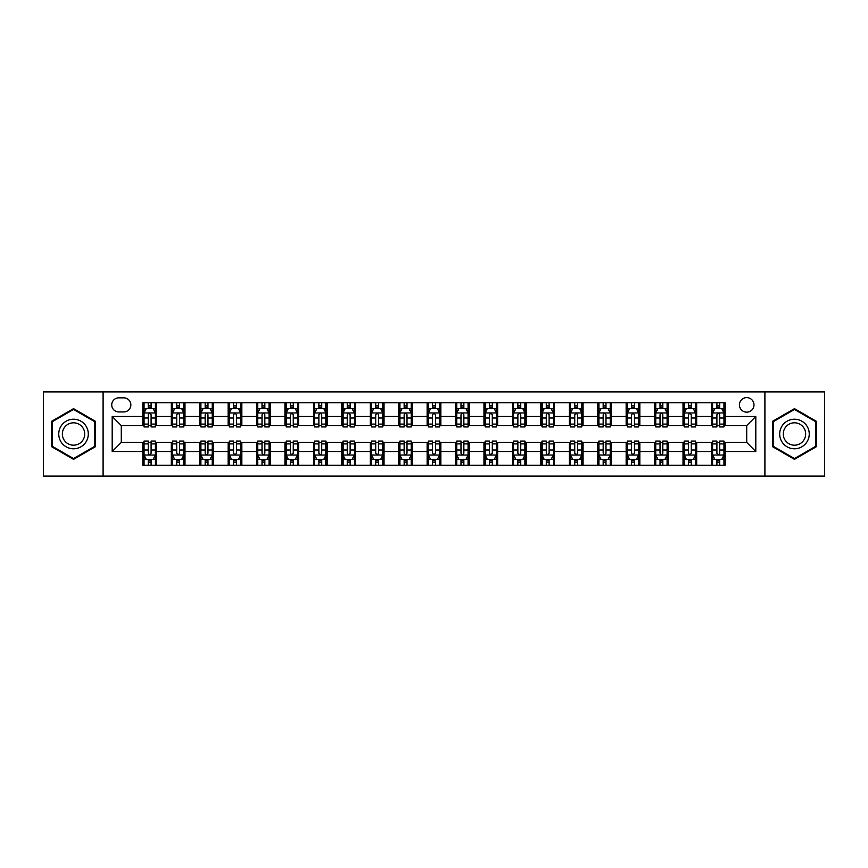 <?xml version="1.0" encoding="UTF-8"?>
<svg xmlns="http://www.w3.org/2000/svg" width="868" height="868" viewBox="0 0 868 868"><rect width="100%" height="100%" fill="white"/><g stroke="black" fill="none" stroke-linecap="round" stroke-linejoin="round"><path stroke-width="1.3" d="M746.708 397.609A7.28 7.28 0 0 0 739.428 404.889A7.28 7.28 0 0 0 746.708 412.17A7.28 7.28 0 0 0 753.988 404.889A7.28 7.28 0 0 0 746.708 397.609M764.903 476.076L824.6 476.076L824.6 391.924L764.903 391.924L764.903 476.076L103.097 476.076L103.097 391.924L43.4 391.924L43.4 476.076L103.097 476.076M118.786 411.942L123.798 411.942A7.053 7.053 0 0 0 130.84 404.889A7.053 7.053 0 0 0 123.798 397.837L118.786 397.837A7.053 7.053 0 0 0 111.744 404.889A7.053 7.053 0 0 0 118.786 411.942M764.903 391.924L103.097 391.924M142.894 451.512L112.2 451.512L112.2 416.488L142.894 416.488L142.894 425.58L121.292 425.58L121.292 442.42L142.894 442.42L142.894 465.27L725.105 465.27L725.105 442.42L746.708 442.42L746.708 425.58L725.105 425.58L725.105 416.488L755.8 416.488L755.8 451.512L725.105 451.512M725.105 416.488L725.105 402.73L142.894 402.73L142.894 416.488M711.456 402.73L711.456 425.58L712.595 425.58M716.914 425.58L719.648 425.58M723.966 425.58L725.105 425.58M711.456 425.58L695.539 425.58M683.029 402.73L683.029 425.58L684.168 425.58M688.487 425.58L691.221 425.58M683.029 425.58L667.112 425.58M654.602 402.73L654.602 425.58L655.741 425.58M660.06 425.58L662.783 425.58M654.602 425.58L638.685 425.58M626.175 402.73L626.175 425.58L627.314 425.58M631.633 425.58L634.356 425.58M626.175 425.58L610.258 425.58M597.748 402.73L597.748 425.58L598.887 425.58M603.206 425.58L605.929 425.58M597.748 425.58L581.82 425.58M569.321 402.73L569.321 425.58L570.45 425.58M574.779 425.58L577.502 425.58M569.321 425.58L553.393 425.58M540.894 402.73L540.894 425.58L542.023 425.58M546.352 425.58L549.075 425.58M540.894 425.58L524.966 425.58M512.456 402.73L512.456 425.58L513.596 425.58M517.914 425.58L520.648 425.58M512.456 425.58L496.539 425.58M484.029 402.73L484.029 425.58L485.169 425.58M489.487 425.58L492.221 425.58M484.029 425.58L468.112 425.58M455.602 402.73L455.602 425.58L456.742 425.58M461.06 425.58L463.794 425.58M455.602 425.58L439.685 425.58M427.175 402.73L427.175 425.58L428.315 425.58M432.633 425.58L435.367 425.58M427.175 425.58L411.258 425.58M398.748 402.73L398.748 425.58L399.888 425.58M404.206 425.58L406.94 425.58M398.748 425.58L382.831 425.58M370.321 402.73L370.321 425.58L371.461 425.58M375.779 425.58L378.513 425.58M370.321 425.58L354.404 425.58M341.894 402.73L341.894 425.58L343.034 425.58M347.352 425.58L350.086 425.58M341.894 425.58L325.977 425.58M313.467 402.73L313.467 425.58L314.607 425.58M318.925 425.58L321.648 425.58M313.467 425.58L297.55 425.58M285.04 402.73L285.04 425.58L286.18 425.58M290.498 425.58L293.221 425.58M285.04 425.58L269.113 425.58M256.613 402.73L256.613 425.58L257.742 425.58M262.071 425.58L264.794 425.58M256.613 425.58L240.686 425.58M228.186 402.73L228.186 425.58L229.315 425.58M233.644 425.58L236.367 425.58M228.186 425.58L212.259 425.58M199.748 402.73L199.748 425.58L200.888 425.58M205.217 425.58L207.94 425.58M199.748 425.58L183.832 425.58M171.322 402.73L171.322 425.58L172.461 425.58M176.779 425.58L179.513 425.58M171.322 425.58L155.405 425.58M142.894 425.58L144.034 425.58M148.352 425.58L151.086 425.58M142.894 442.42L144.034 442.42M148.352 442.42L151.086 442.42M155.405 442.42L156.544 442.42L156.544 465.27M172.461 442.42L156.544 442.42M176.779 442.42L179.513 442.42M183.832 442.42L184.971 442.42L184.971 465.27M200.888 442.42L184.971 442.42M205.217 442.42L207.94 442.42M212.259 442.42L213.398 442.42L213.398 465.27M229.315 442.42L213.398 442.42M233.644 442.42L236.367 442.42M240.686 442.42L241.825 442.42L241.825 465.27M257.742 442.42L241.825 442.42M262.071 442.42L264.794 442.42M269.113 442.42L270.252 442.42L270.252 465.27M286.18 442.42L270.252 442.42M290.498 442.42L293.221 442.42M297.55 442.42L298.679 442.42L298.679 465.27M314.607 442.42L298.679 442.42M318.925 442.42L321.648 442.42M325.977 442.42L327.106 442.42L327.106 465.27M343.034 442.42L327.106 442.42M347.352 442.42L350.086 442.42M354.404 442.42L355.544 442.42L355.544 465.27M371.461 442.42L355.544 442.42M375.779 442.42L378.513 442.42M382.831 442.42L383.971 442.42L383.971 465.27M399.888 442.42L383.971 442.42M404.206 442.42L406.94 442.42M411.258 442.42L412.398 442.42L412.398 465.27M428.315 442.42L412.398 442.42M432.633 442.42L435.367 442.42M439.685 442.42L440.825 442.42L440.825 465.27M456.742 442.42L440.825 442.42M461.06 442.42L463.794 442.42M468.112 442.42L469.252 442.42L469.252 465.27M485.169 442.42L469.252 442.42M489.487 442.42L492.221 442.42M496.539 442.42L497.679 442.42L497.679 465.27M513.596 442.42L497.679 442.42M517.914 442.42L520.648 442.42M524.966 442.42L526.106 442.42L526.106 465.27M542.023 442.42L526.106 442.42M546.352 442.42L549.075 442.42M553.393 442.42L554.533 442.42L554.533 465.27M570.45 442.42L554.533 442.42M574.779 442.42L577.502 442.42M581.82 442.42L582.96 442.42L582.96 465.27M598.887 442.42L582.96 442.42M603.206 442.42L605.929 442.42M610.258 442.42L611.387 442.42L611.387 465.27M627.314 442.42L611.387 442.42M631.633 442.42L634.356 442.42M638.685 442.42L639.814 442.42L639.814 465.27M655.741 442.42L639.814 442.42M660.06 442.42L662.783 442.42M667.112 442.42L668.251 442.42L668.251 465.27M684.168 442.42L668.251 442.42M688.487 442.42L691.221 442.42M695.539 442.42L696.678 442.42L696.678 465.27M712.595 442.42L696.678 442.42M716.914 442.42L719.648 442.42M723.966 442.42L725.105 442.42M156.544 402.73L156.544 425.58M142.894 408.416L144.034 408.416M148.352 408.416L151.086 408.416M155.405 408.416L156.544 408.416M142.894 459.584L144.034 459.584M148.352 459.584L151.086 459.584M155.405 459.584L156.544 459.584M171.322 442.42L171.322 465.27M184.971 402.73L184.971 425.58M171.322 408.416L172.461 408.416M176.779 408.416L179.513 408.416M183.832 408.416L184.971 408.416M171.322 459.584L172.461 459.584M176.779 459.584L179.513 459.584M183.832 459.584L184.971 459.584M199.748 442.42L199.748 465.27M199.748 459.584L200.888 459.584M205.217 459.584L207.94 459.584M212.259 459.584L213.398 459.584M213.398 402.73L213.398 425.58M199.748 408.416L200.888 408.416M205.217 408.416L207.94 408.416M212.259 408.416L213.398 408.416M228.186 442.42L228.186 465.27M228.186 459.584L229.315 459.584M233.644 459.584L236.367 459.584M240.686 459.584L241.825 459.584M241.825 402.73L241.825 425.58M228.186 408.416L229.315 408.416M233.644 408.416L236.367 408.416M240.686 408.416L241.825 408.416M256.613 442.42L256.613 465.27M256.613 459.584L257.742 459.584M262.071 459.584L264.794 459.584M269.113 459.584L270.252 459.584M270.252 402.73L270.252 425.58M256.613 408.416L257.742 408.416M262.071 408.416L264.794 408.416M269.113 408.416L270.252 408.416M285.04 442.42L285.04 465.27M285.04 459.584L286.18 459.584M290.498 459.584L293.221 459.584M297.55 459.584L298.679 459.584M298.679 402.73L298.679 425.58M285.04 408.416L286.18 408.416M290.498 408.416L293.221 408.416M297.55 408.416L298.679 408.416M313.467 442.42L313.467 465.27M313.467 459.584L314.607 459.584M318.925 459.584L321.648 459.584M325.977 459.584L327.106 459.584M327.106 402.73L327.106 425.58M313.467 408.416L314.607 408.416M318.925 408.416L321.648 408.416M325.977 408.416L327.106 408.416M341.894 442.42L341.894 465.27M341.894 459.584L343.034 459.584M347.352 459.584L350.086 459.584M354.404 459.584L355.544 459.584M355.544 402.73L355.544 425.58M341.894 408.416L343.034 408.416M347.352 408.416L350.086 408.416M354.404 408.416L355.544 408.416M370.321 442.42L370.321 465.27M370.321 459.584L371.461 459.584M375.779 459.584L378.513 459.584M382.831 459.584L383.971 459.584M383.971 402.73L383.971 425.58M370.321 408.416L371.461 408.416M375.779 408.416L378.513 408.416M382.831 408.416L383.971 408.416M398.748 442.42L398.748 465.27M398.748 459.584L399.888 459.584M404.206 459.584L406.94 459.584M411.258 459.584L412.398 459.584M412.398 402.73L412.398 425.58M398.748 408.416L399.888 408.416M404.206 408.416L406.94 408.416M411.258 408.416L412.398 408.416M427.175 442.42L427.175 465.27M427.175 459.584L428.315 459.584M432.633 459.584L435.367 459.584M439.685 459.584L440.825 459.584M440.825 402.73L440.825 425.58M427.175 408.416L428.315 408.416M432.633 408.416L435.367 408.416M439.685 408.416L440.825 408.416M455.602 442.42L455.602 465.27M455.602 459.584L456.742 459.584M461.06 459.584L463.794 459.584M468.112 459.584L469.252 459.584M469.252 402.73L469.252 425.58M455.602 408.416L456.742 408.416M461.06 408.416L463.794 408.416M468.112 408.416L469.252 408.416M484.029 442.42L484.029 465.27M484.029 459.584L485.169 459.584M489.487 459.584L492.221 459.584M496.539 459.584L497.679 459.584M497.679 402.73L497.679 425.58M484.029 408.416L485.169 408.416M489.487 408.416L492.221 408.416M496.539 408.416L497.679 408.416M512.456 442.42L512.456 465.27M512.456 459.584L513.596 459.584M517.914 459.584L520.648 459.584M524.966 459.584L526.106 459.584M526.106 402.73L526.106 425.58M512.456 408.416L513.596 408.416M517.914 408.416L520.648 408.416M524.966 408.416L526.106 408.416M540.894 442.42L540.894 465.27M540.894 459.584L542.023 459.584M546.352 459.584L549.075 459.584M553.393 459.584L554.533 459.584M554.533 402.73L554.533 425.58M540.894 408.416L542.023 408.416M546.352 408.416L549.075 408.416M553.393 408.416L554.533 408.416M569.321 442.42L569.321 465.27M569.321 459.584L570.45 459.584M574.779 459.584L577.502 459.584M581.82 459.584L582.96 459.584M582.96 402.73L582.96 425.58M569.321 408.416L570.45 408.416M574.779 408.416L577.502 408.416M581.82 408.416L582.96 408.416M597.748 442.42L597.748 465.27M597.748 459.584L598.887 459.584M603.206 459.584L605.929 459.584M610.258 459.584L611.387 459.584M611.387 402.73L611.387 425.58M597.748 408.416L598.887 408.416M603.206 408.416L605.929 408.416M610.258 408.416L611.387 408.416M626.175 442.42L626.175 465.27M626.175 459.584L627.314 459.584M631.633 459.584L634.356 459.584M638.685 459.584L639.814 459.584M639.814 402.73L639.814 425.58M626.175 408.416L627.314 408.416M631.633 408.416L634.356 408.416M638.685 408.416L639.814 408.416M654.602 442.42L654.602 465.27M654.602 459.584L655.741 459.584M660.06 459.584L662.783 459.584M667.112 459.584L668.251 459.584M668.251 402.73L668.251 425.58M654.602 408.416L655.741 408.416M660.06 408.416L662.783 408.416M667.112 408.416L668.251 408.416M683.029 442.42L683.029 465.27M683.029 459.584L684.168 459.584M688.487 459.584L691.221 459.584M695.539 459.584L696.678 459.584M696.678 402.73L696.678 425.58M683.029 408.416L684.168 408.416M688.487 408.416L691.221 408.416M695.539 408.416L696.678 408.416M711.456 442.42L711.456 465.27M711.456 459.584L712.595 459.584M716.914 459.584L719.648 459.584M723.966 459.584L725.105 459.584M711.456 408.416L712.595 408.416M716.914 408.416L719.648 408.416M723.966 408.416L725.105 408.416M121.292 425.58L112.2 416.488M121.292 442.42L112.2 451.512M755.8 416.488L746.708 425.58M755.8 451.512L746.708 442.42M73.53 459.346L95.48 446.673L95.48 421.327L73.53 408.654L51.592 421.327L51.592 446.673L73.53 459.346M816.408 421.327L794.47 408.654L772.52 421.327L772.52 446.673L794.47 459.346L816.408 446.673L816.408 421.327M151.086 405.681L148.352 405.681M155.405 424.094L151.086 424.094L151.086 426.947L155.405 426.947L155.405 413.081L153.137 408.524L146.312 408.524L144.034 413.081L144.034 426.947L148.352 426.947L148.352 424.094L144.034 424.094M144.034 413.081L144.034 402.73M155.405 413.081L155.405 402.73M148.352 408.524L148.352 402.73M151.086 402.73L151.086 408.524M151.086 424.094L151.086 414.785C150.175 413.027 149.263 413.027 148.352 414.785L148.352 424.094M148.352 462.319L151.086 462.319M144.034 443.906L148.352 443.906L148.352 441.053L144.034 441.053L144.034 454.919L146.312 459.476L153.137 459.476L155.405 454.919L155.405 441.053L151.086 441.053L151.086 443.906L155.405 443.906M155.405 454.919L155.405 465.27M144.034 454.919L144.034 465.27M151.086 459.476L151.086 465.27M148.352 465.27L148.352 459.476M148.352 443.906L148.352 453.215C149.263 454.973 150.175 454.973 151.086 453.215L151.086 443.906M179.513 405.681L176.779 405.681M183.832 424.094L179.513 424.094L179.513 426.947L183.832 426.947L183.832 413.081L181.564 408.524L174.739 408.524L172.461 413.081L172.461 426.947L176.779 426.947L176.779 424.094L172.461 424.094M172.461 413.081L172.461 402.73M183.832 413.081L183.832 402.73M176.779 408.524L176.779 402.73M179.513 402.73L179.513 408.524M179.513 424.094L179.513 414.785C178.602 413.027 177.69 413.027 176.779 414.785L176.779 424.094M207.94 405.681L205.217 405.681M212.259 424.094L207.94 424.094L207.94 426.947L212.259 426.947L212.259 413.081L209.991 408.524L203.166 408.524L200.888 413.081L200.888 426.947L205.217 426.947L205.217 424.094L200.888 424.094M200.888 413.081L200.888 402.73M212.259 413.081L212.259 402.73M205.217 408.524L205.217 402.73M207.94 402.73L207.94 408.524M207.94 424.094L207.94 414.785C207.029 413.027 206.117 413.027 205.217 414.785L205.217 424.094M236.367 405.681L233.644 405.681M240.686 424.094L236.367 424.094L236.367 426.947L240.686 426.947L240.686 413.081L238.418 408.524L231.593 408.524L229.315 413.081L229.315 426.947L233.644 426.947L233.644 424.094L229.315 424.094M229.315 413.081L229.315 402.73M240.686 413.081L240.686 402.73M233.644 408.524L233.644 402.73M236.367 402.73L236.367 408.524M236.367 424.094L236.367 414.785C235.456 413.027 234.555 413.027 233.644 414.785L233.644 424.094M176.779 462.319L179.513 462.319M172.461 443.906L176.779 443.906L176.779 441.053L172.461 441.053L172.461 454.919L174.739 459.476L181.564 459.476L183.832 454.919L183.832 441.053L179.513 441.053L179.513 443.906L183.832 443.906M183.832 454.919L183.832 465.27M172.461 454.919L172.461 465.27M179.513 459.476L179.513 465.27M176.779 465.27L176.779 459.476M176.779 443.906L176.779 453.215C177.69 454.973 178.602 454.973 179.513 453.215L179.513 443.906M205.217 462.319L207.94 462.319M200.888 443.906L205.217 443.906L205.217 441.053L200.888 441.053L200.888 454.919L203.166 459.476L209.991 459.476L212.259 454.919L212.259 441.053L207.94 441.053L207.94 443.906L212.259 443.906M212.259 454.919L212.259 465.27M200.888 454.919L200.888 465.27M207.94 459.476L207.94 465.27M205.217 465.27L205.217 459.476M205.217 443.906L205.217 453.215C206.117 454.973 207.029 454.973 207.94 453.215L207.94 443.906M233.644 462.319L236.367 462.319M229.315 443.906L233.644 443.906L233.644 441.053L229.315 441.053L229.315 454.919L231.593 459.476L238.418 459.476L240.686 454.919L240.686 441.053L236.367 441.053L236.367 443.906L240.686 443.906M240.686 454.919L240.686 465.27M229.315 454.919L229.315 465.27M236.367 459.476L236.367 465.27M233.644 465.27L233.644 459.476M233.644 443.906L233.644 453.215C234.544 454.973 235.456 454.973 236.367 453.215L236.367 443.906M264.794 405.681L262.071 405.681M269.113 424.094L264.794 424.094L264.794 426.947L269.113 426.947L269.113 413.081L266.845 408.524L260.02 408.524L257.742 413.081L257.742 426.947L262.071 426.947L262.071 424.094L257.742 424.094M257.742 413.081L257.742 402.73M269.113 413.081L269.113 402.73M262.071 408.524L262.071 402.73M264.794 402.73L264.794 408.524M264.794 424.094L264.794 414.785C263.894 413.027 262.982 413.027 262.071 414.785L262.071 424.094M262.071 462.319L264.794 462.319M257.742 443.906L262.071 443.906L262.071 441.053L257.742 441.053L257.742 454.919L260.02 459.476L266.845 459.476L269.113 454.919L269.113 441.053L264.794 441.053L264.794 443.906L269.113 443.906M269.113 454.919L269.113 465.27M257.742 454.919L257.742 465.27M264.794 459.476L264.794 465.27M262.071 465.27L262.071 459.476M262.071 443.906L262.071 453.215C262.971 454.973 263.883 454.973 264.794 453.215L264.794 443.906M86.333 426.611A14.778 14.778 0 0 0 66.142 421.197A14.778 14.778 0 0 0 60.727 441.389A14.778 14.778 0 0 0 80.93 446.803A14.778 14.778 0 0 0 86.333 426.611M83.23 428.401A11.197 11.197 0 0 0 67.943 424.311A11.197 11.197 0 0 0 63.841 439.599A11.197 11.197 0 0 0 79.129 443.689A11.197 11.197 0 0 0 83.23 428.401M73.53 458.554L52.264 446.282L52.264 421.718L73.53 409.446L94.796 421.718L94.796 446.282L73.53 458.554M794.47 448.778A14.778 14.778 0 0 0 809.247 434A14.778 14.778 0 0 0 794.47 419.222A14.778 14.778 0 0 0 779.681 434A14.778 14.778 0 0 0 794.47 448.778M794.47 445.197A11.197 11.197 0 0 0 805.656 434A11.197 11.197 0 0 0 794.47 422.803A11.197 11.197 0 0 0 783.272 434A11.197 11.197 0 0 0 794.47 445.197M773.204 421.718L794.47 409.446L815.736 421.718L815.736 446.282L794.47 458.554L773.204 446.282L773.204 421.718M293.221 405.681L290.498 405.681M297.55 424.094L293.221 424.094L293.221 426.947L297.55 426.947L297.55 413.081L295.272 408.524L288.447 408.524L286.18 413.081L286.18 426.947L290.498 426.947L290.498 424.094L286.18 424.094M286.18 413.081L286.18 402.73M297.55 413.081L297.55 402.73M290.498 408.524L290.498 402.73M293.221 402.73L293.221 408.524M293.221 424.094L293.221 414.785C292.321 413.027 291.409 413.027 290.498 414.785L290.498 424.094M290.498 462.319L293.221 462.319M286.18 443.906L290.498 443.906L290.498 441.053L286.18 441.053L286.18 454.919L288.447 459.476L295.272 459.476L297.55 454.919L297.55 441.053L293.221 441.053L293.221 443.906L297.55 443.906M297.55 454.919L297.55 465.27M286.18 454.919L286.18 465.27M293.221 459.476L293.221 465.27M290.498 465.27L290.498 459.476M290.498 443.906L290.498 453.215C291.409 454.973 292.31 454.973 293.221 453.215L293.221 443.906M321.648 405.681L318.925 405.681M325.977 424.094L321.648 424.094L321.648 426.947L325.977 426.947L325.977 413.081L323.699 408.524L316.874 408.524L314.607 413.081L314.607 426.947L318.925 426.947L318.925 424.094L314.607 424.094M314.607 413.081L314.607 402.73M325.977 413.081L325.977 402.73M318.925 408.524L318.925 402.73M321.648 402.73L321.648 408.524M321.648 424.094L321.648 414.785C320.748 413.027 319.836 413.027 318.925 414.785L318.925 424.094M318.925 462.319L321.648 462.319M314.607 443.906L318.925 443.906L318.925 441.053L314.607 441.053L314.607 454.919L316.874 459.476L323.699 459.476L325.977 454.919L325.977 441.053L321.648 441.053L321.648 443.906L325.977 443.906M325.977 454.919L325.977 465.27M314.607 454.919L314.607 465.27M321.648 459.476L321.648 465.27M318.925 465.27L318.925 459.476M318.925 443.906L318.925 453.215C319.836 454.973 320.737 454.973 321.648 453.215L321.648 443.906M350.086 405.681L347.352 405.681M354.404 424.094L350.086 424.094L350.086 426.947L354.404 426.947L354.404 413.081L352.126 408.524L345.301 408.524L343.034 413.081L343.034 426.947L347.352 426.947L347.352 424.094L343.034 424.094M343.034 413.081L343.034 402.73M354.404 413.081L354.404 402.73M347.352 408.524L347.352 402.73M350.086 402.73L350.086 408.524M350.086 424.094L350.086 414.785C349.175 413.027 348.263 413.027 347.352 414.785L347.352 424.094M347.352 462.319L350.086 462.319M343.034 443.906L347.352 443.906L347.352 441.053L343.034 441.053L343.034 454.919L345.301 459.476L352.126 459.476L354.404 454.919L354.404 441.053L350.086 441.053L350.086 443.906L354.404 443.906M354.404 454.919L354.404 465.27M343.034 454.919L343.034 465.27M350.086 459.476L350.086 465.27M347.352 465.27L347.352 459.476M347.352 443.906L347.352 453.215C348.263 454.973 349.175 454.973 350.086 453.215L350.086 443.906M378.513 405.681L375.779 405.681M382.831 424.094L378.513 424.094L378.513 426.947L382.831 426.947L382.831 413.081L380.553 408.524L373.728 408.524L371.461 413.081L371.461 426.947L375.779 426.947L375.779 424.094L371.461 424.094M371.461 413.081L371.461 402.73M382.831 413.081L382.831 402.73M375.779 408.524L375.779 402.73M378.513 402.73L378.513 408.524M378.513 424.094L378.513 414.785C377.602 413.027 376.69 413.027 375.779 414.785L375.779 424.094M375.779 462.319L378.513 462.319M371.461 443.906L375.779 443.906L375.779 441.053L371.461 441.053L371.461 454.919L373.728 459.476L380.553 459.476L382.831 454.919L382.831 441.053L378.513 441.053L378.513 443.906L382.831 443.906M382.831 454.919L382.831 465.27M371.461 454.919L371.461 465.27M378.513 459.476L378.513 465.27M375.779 465.27L375.779 459.476M375.779 443.906L375.779 453.215C376.69 454.973 377.602 454.973 378.513 453.215L378.513 443.906M406.94 405.681L404.206 405.681M411.258 424.094L406.94 424.094L406.94 426.947L411.258 426.947L411.258 413.081L408.98 408.524L402.166 408.524L399.888 413.081L399.888 426.947L404.206 426.947L404.206 424.094L399.888 424.094M399.888 413.081L399.888 402.73M411.258 413.081L411.258 402.73M404.206 408.524L404.206 402.73M406.94 402.73L406.94 408.524M406.94 424.094L406.94 414.785C406.029 413.027 405.117 413.027 404.206 414.785L404.206 424.094M404.206 462.319L406.94 462.319M399.888 443.906L404.206 443.906L404.206 441.053L399.888 441.053L399.888 454.919L402.166 459.476L408.98 459.476L411.258 454.919L411.258 441.053L406.94 441.053L406.94 443.906L411.258 443.906M411.258 454.919L411.258 465.27M399.888 454.919L399.888 465.27M406.94 459.476L406.94 465.27M404.206 465.27L404.206 459.476M404.206 443.906L404.206 453.215C405.117 454.973 406.029 454.973 406.94 453.215L406.94 443.906M435.367 405.681L432.633 405.681M439.685 424.094L435.367 424.094L435.367 426.947L439.685 426.947L439.685 413.081L437.407 408.524L430.593 408.524L428.315 413.081L428.315 426.947L432.633 426.947L432.633 424.094L428.315 424.094M428.315 413.081L428.315 402.73M439.685 413.081L439.685 402.73M432.633 408.524L432.633 402.73M435.367 402.73L435.367 408.524M435.367 424.094L435.367 414.785C434.456 413.027 433.544 413.027 432.633 414.785L432.633 424.094M432.633 462.319L435.367 462.319M428.315 443.906L432.633 443.906L432.633 441.053L428.315 441.053L428.315 454.919L430.593 459.476L437.407 459.476L439.685 454.919L439.685 441.053L435.367 441.053L435.367 443.906L439.685 443.906M439.685 454.919L439.685 465.27M428.315 454.919L428.315 465.27M435.367 459.476L435.367 465.27M432.633 465.27L432.633 459.476M432.633 443.906L432.633 453.215C433.544 454.973 434.456 454.973 435.367 453.215L435.367 443.906M463.794 405.681L461.06 405.681M468.112 424.094L463.794 424.094L463.794 426.947L468.112 426.947L468.112 413.081L465.834 408.524L459.02 408.524L456.742 413.081L456.742 426.947L461.06 426.947L461.06 424.094L456.742 424.094M456.742 413.081L456.742 402.73M468.112 413.081L468.112 402.73M461.06 408.524L461.06 402.73M463.794 402.73L463.794 408.524M463.794 424.094L463.794 414.785C462.883 413.027 461.971 413.027 461.06 414.785L461.06 424.094M461.06 462.319L463.794 462.319M456.742 443.906L461.06 443.906L461.06 441.053L456.742 441.053L456.742 454.919L459.02 459.476L465.834 459.476L468.112 454.919L468.112 441.053L463.794 441.053L463.794 443.906L468.112 443.906M468.112 454.919L468.112 465.27M456.742 454.919L456.742 465.27M463.794 459.476L463.794 465.27M461.06 465.27L461.06 459.476M461.06 443.906L461.06 453.215C461.971 454.973 462.883 454.973 463.794 453.215L463.794 443.906M492.221 405.681L489.487 405.681M496.539 424.094L492.221 424.094L492.221 426.947L496.539 426.947L496.539 413.081L494.272 408.524L487.447 408.524L485.169 413.081L485.169 426.947L489.487 426.947L489.487 424.094L485.169 424.094M485.169 413.081L485.169 402.73M496.539 413.081L496.539 402.73M489.487 408.524L489.487 402.73M492.221 402.73L492.221 408.524M492.221 424.094L492.221 414.785C491.31 413.027 490.398 413.027 489.487 414.785L489.487 424.094M489.487 462.319L492.221 462.319M485.169 443.906L489.487 443.906L489.487 441.053L485.169 441.053L485.169 454.919L487.447 459.476L494.272 459.476L496.539 454.919L496.539 441.053L492.221 441.053L492.221 443.906L496.539 443.906M496.539 454.919L496.539 465.27M485.169 454.919L485.169 465.27M492.221 459.476L492.221 465.27M489.487 465.27L489.487 459.476M489.487 443.906L489.487 453.215C490.398 454.973 491.31 454.973 492.221 453.215L492.221 443.906M520.648 405.681L517.914 405.681M524.966 424.094L520.648 424.094L520.648 426.947L524.966 426.947L524.966 413.081L522.699 408.524L515.874 408.524L513.596 413.081L513.596 426.947L517.914 426.947L517.914 424.094L513.596 424.094M513.596 413.081L513.596 402.73M524.966 413.081L524.966 402.73M517.914 408.524L517.914 402.73M520.648 402.73L520.648 408.524M520.648 424.094L520.648 414.785C519.737 413.027 518.825 413.027 517.914 414.785L517.914 424.094M517.914 462.319L520.648 462.319M513.596 443.906L517.914 443.906L517.914 441.053L513.596 441.053L513.596 454.919L515.874 459.476L522.699 459.476L524.966 454.919L524.966 441.053L520.648 441.053L520.648 443.906L524.966 443.906M524.966 454.919L524.966 465.27M513.596 454.919L513.596 465.27M520.648 459.476L520.648 465.27M517.914 465.27L517.914 459.476M517.914 443.906L517.914 453.215C518.825 454.973 519.737 454.973 520.648 453.215L520.648 443.906M549.075 405.681L546.352 405.681M553.393 424.094L549.075 424.094L549.075 426.947L553.393 426.947L553.393 413.081L551.126 408.524L544.301 408.524L542.023 413.081L542.023 426.947L546.352 426.947L546.352 424.094L542.023 424.094M542.023 413.081L542.023 402.73M553.393 413.081L553.393 402.73M546.352 408.524L546.352 402.73M549.075 402.73L549.075 408.524M549.075 424.094L549.075 414.785C548.164 413.027 547.263 413.027 546.352 414.785L546.352 424.094M546.352 462.319L549.075 462.319M542.023 443.906L546.352 443.906L546.352 441.053L542.023 441.053L542.023 454.919L544.301 459.476L551.126 459.476L553.393 454.919L553.393 441.053L549.075 441.053L549.075 443.906L553.393 443.906M553.393 454.919L553.393 465.27M542.023 454.919L542.023 465.27M549.075 459.476L549.075 465.27M546.352 465.27L546.352 459.476M546.352 443.906L546.352 453.215C547.252 454.973 548.164 454.973 549.075 453.215L549.075 443.906M577.502 405.681L574.779 405.681M581.82 424.094L577.502 424.094L577.502 426.947L581.82 426.947L581.82 413.081L579.553 408.524L572.728 408.524L570.45 413.081L570.45 426.947L574.779 426.947L574.779 424.094L570.45 424.094M570.45 413.081L570.45 402.73M581.82 413.081L581.82 402.73M574.779 408.524L574.779 402.73M577.502 402.73L577.502 408.524M577.502 424.094L577.502 414.785C576.591 413.027 575.69 413.027 574.779 414.785L574.779 424.094M574.779 462.319L577.502 462.319M570.45 443.906L574.779 443.906L574.779 441.053L570.45 441.053L570.45 454.919L572.728 459.476L579.553 459.476L581.82 454.919L581.82 441.053L577.502 441.053L577.502 443.906L581.82 443.906M581.82 454.919L581.82 465.27M570.45 454.919L570.45 465.27M577.502 459.476L577.502 465.27M574.779 465.27L574.779 459.476M574.779 443.906L574.779 453.215C575.679 454.973 576.591 454.973 577.502 453.215L577.502 443.906M605.929 405.681L603.206 405.681M610.258 424.094L605.929 424.094L605.929 426.947L610.258 426.947L610.258 413.081L607.98 408.524L601.155 408.524L598.887 413.081L598.887 426.947L603.206 426.947L603.206 424.094L598.887 424.094M598.887 413.081L598.887 402.73M610.258 413.081L610.258 402.73M603.206 408.524L603.206 402.73M605.929 402.73L605.929 408.524M605.929 424.094L605.929 414.785C605.029 413.027 604.117 413.027 603.206 414.785L603.206 424.094M603.206 462.319L605.929 462.319M598.887 443.906L603.206 443.906L603.206 441.053L598.887 441.053L598.887 454.919L601.155 459.476L607.98 459.476L610.258 454.919L610.258 441.053L605.929 441.053L605.929 443.906L610.258 443.906M610.258 454.919L610.258 465.27M598.887 454.919L598.887 465.27M605.929 459.476L605.929 465.27M603.206 465.27L603.206 459.476M603.206 443.906L603.206 453.215C604.106 454.973 605.018 454.973 605.929 453.215L605.929 443.906M634.356 405.681L631.633 405.681M638.685 424.094L634.356 424.094L634.356 426.947L638.685 426.947L638.685 413.081L636.407 408.524L629.582 408.524L627.314 413.081L627.314 426.947L631.633 426.947L631.633 424.094L627.314 424.094M627.314 413.081L627.314 402.73M638.685 413.081L638.685 402.73M631.633 408.524L631.633 402.73M634.356 402.73L634.356 408.524M634.356 424.094L634.356 414.785C633.456 413.027 632.544 413.027 631.633 414.785L631.633 424.094M631.633 462.319L634.356 462.319M627.314 443.906L631.633 443.906L631.633 441.053L627.314 441.053L627.314 454.919L629.582 459.476L636.407 459.476L638.685 454.919L638.685 441.053L634.356 441.053L634.356 443.906L638.685 443.906M638.685 454.919L638.685 465.27M627.314 454.919L627.314 465.27M634.356 459.476L634.356 465.27M631.633 465.27L631.633 459.476M631.633 443.906L631.633 453.215C632.544 454.973 633.445 454.973 634.356 453.215L634.356 443.906M662.783 405.681L660.06 405.681M667.112 424.094L662.783 424.094L662.783 426.947L667.112 426.947L667.112 413.081L664.834 408.524L658.009 408.524L655.741 413.081L655.741 426.947L660.06 426.947L660.06 424.094L655.741 424.094M655.741 413.081L655.741 402.73M667.112 413.081L667.112 402.73M660.06 408.524L660.06 402.73M662.783 402.73L662.783 408.524M662.783 424.094L662.783 414.785C661.883 413.027 660.971 413.027 660.06 414.785L660.06 424.094M660.06 462.319L662.783 462.319M655.741 443.906L660.06 443.906L660.06 441.053L655.741 441.053L655.741 454.919L658.009 459.476L664.834 459.476L667.112 454.919L667.112 441.053L662.783 441.053L662.783 443.906L667.112 443.906M667.112 454.919L667.112 465.27M655.741 454.919L655.741 465.27M662.783 459.476L662.783 465.27M660.06 465.27L660.06 459.476M660.06 443.906L660.06 453.215C660.971 454.973 661.883 454.973 662.783 453.215L662.783 443.906M691.221 405.681L688.487 405.681M695.539 424.094L691.221 424.094L691.221 426.947L695.539 426.947L695.539 413.081L693.261 408.524L686.436 408.524L684.168 413.081L684.168 426.947L688.487 426.947L688.487 424.094L684.168 424.094M684.168 413.081L684.168 402.73M695.539 413.081L695.539 402.73M688.487 408.524L688.487 402.73M691.221 402.73L691.221 408.524M691.221 424.094L691.221 414.785C690.31 413.027 689.398 413.027 688.487 414.785L688.487 424.094M688.487 462.319L691.221 462.319M684.168 443.906L688.487 443.906L688.487 441.053L684.168 441.053L684.168 454.919L686.436 459.476L693.261 459.476L695.539 454.919L695.539 441.053L691.221 441.053L691.221 443.906L695.539 443.906M695.539 454.919L695.539 465.27M684.168 454.919L684.168 465.27M691.221 459.476L691.221 465.27M688.487 465.27L688.487 459.476M688.487 443.906L688.487 453.215C689.398 454.973 690.31 454.973 691.221 453.215L691.221 443.906M719.648 405.681L716.914 405.681M723.966 424.094L719.648 424.094L719.648 426.947L723.966 426.947L723.966 413.081L721.688 408.524L714.863 408.524L712.595 413.081L712.595 426.947L716.914 426.947L716.914 424.094L712.595 424.094M712.595 413.081L712.595 402.73M723.966 413.081L723.966 402.73M716.914 408.524L716.914 402.73M719.648 402.73L719.648 408.524M719.648 424.094L719.648 414.785C718.737 413.027 717.825 413.027 716.914 414.785L716.914 424.094M716.914 462.319L719.648 462.319M712.595 443.906L716.914 443.906L716.914 441.053L712.595 441.053L712.595 454.919L714.863 459.476L721.688 459.476L723.966 454.919L723.966 441.053L719.648 441.053L719.648 443.906L723.966 443.906M723.966 454.919L723.966 465.27M712.595 454.919L712.595 465.27M719.648 459.476L719.648 465.27M716.914 465.27L716.914 459.476M716.914 443.906L716.914 453.215C717.825 454.973 718.737 454.973 719.648 453.215L719.648 443.906M171.322 451.512L156.544 451.512M171.322 416.488L156.544 416.488M199.748 416.488L184.971 416.488M199.748 451.512L184.971 451.512M228.186 416.488L213.398 416.488M228.186 451.512L213.398 451.512M256.613 416.488L241.825 416.488M256.613 451.512L241.825 451.512M285.04 416.488L270.252 416.488M285.04 451.512L270.252 451.512M313.467 416.488L298.679 416.488M313.467 451.512L298.679 451.512M341.894 416.488L327.106 416.488M341.894 451.512L327.106 451.512M370.321 416.488L355.544 416.488M370.321 451.512L355.544 451.512M398.748 416.488L383.971 416.488M398.748 451.512L383.971 451.512M427.175 416.488L412.398 416.488M427.175 451.512L412.398 451.512M455.602 416.488L440.825 416.488M455.602 451.512L440.825 451.512M484.029 416.488L469.252 416.488M484.029 451.512L469.252 451.512M512.456 416.488L497.679 416.488M512.456 451.512L497.679 451.512M540.894 416.488L526.106 416.488M540.894 451.512L526.106 451.512M569.321 416.488L554.533 416.488M569.321 451.512L554.533 451.512M597.748 416.488L582.96 416.488M597.748 451.512L582.96 451.512M626.175 416.488L611.387 416.488M626.175 451.512L611.387 451.512M654.602 416.488L639.814 416.488M654.602 451.512L639.814 451.512M683.029 416.488L668.251 416.488M683.029 451.512L668.251 451.512M711.456 416.488L696.678 416.488M711.456 451.512L696.678 451.512M155.35 412.962L144.088 412.962M144.034 408.806L146.171 408.806M153.267 408.806L155.405 408.806M148.352 418.007L144.034 418.007M155.405 418.007L151.086 418.007M151.086 407.135L148.352 407.135M144.088 455.038L155.35 455.038M155.405 459.194L153.267 459.194M146.171 459.194L144.034 459.194M151.086 449.993L155.405 449.993M144.034 449.993L148.352 449.993M148.352 460.865L151.086 460.865M183.777 412.962L172.515 412.962M172.461 408.806L174.598 408.806M181.694 408.806L183.832 408.806M176.779 418.007L172.461 418.007M183.832 418.007L179.513 418.007M179.513 407.135L176.779 407.135M212.204 412.962L200.953 412.962M200.888 408.806L203.025 408.806M210.121 408.806L212.259 408.806M205.217 418.007L200.888 418.007M212.259 418.007L207.94 418.007M207.94 407.135L205.217 407.135M240.631 412.962L229.38 412.962M229.315 408.806L231.452 408.806M238.548 408.806L240.686 408.806M233.644 418.007L229.315 418.007M240.686 418.007L236.367 418.007M236.367 407.135L233.644 407.135M172.515 455.038L183.777 455.038M183.832 459.194L181.694 459.194M174.598 459.194L172.461 459.194M179.513 449.993L183.832 449.993M172.461 449.993L176.779 449.993M176.779 460.865L179.513 460.865M200.953 455.038L212.204 455.038M212.259 459.194L210.121 459.194M203.025 459.194L200.888 459.194M207.94 449.993L212.259 449.993M200.888 449.993L205.217 449.993M205.217 460.865L207.94 460.865M229.38 455.038L240.631 455.038M240.686 459.194L238.548 459.194M231.452 459.194L229.315 459.194M236.367 449.993L240.686 449.993M229.315 449.993L233.644 449.993M233.644 460.865L236.367 460.865M269.058 412.962L257.807 412.962M257.742 408.806L259.879 408.806M266.975 408.806L269.113 408.806M262.071 418.007L257.742 418.007M269.113 418.007L264.794 418.007M264.794 407.135L262.071 407.135M257.807 455.038L269.058 455.038M269.113 459.194L266.975 459.194M259.879 459.194L257.742 459.194M264.794 449.993L269.113 449.993M257.742 449.993L262.071 449.993M262.071 460.865L264.794 460.865M297.485 412.962L286.234 412.962M286.18 408.806L288.317 408.806M295.413 408.806L297.55 408.806M290.498 418.007L286.18 418.007M297.55 418.007L293.221 418.007M293.221 407.135L290.498 407.135M286.234 455.038L297.485 455.038M297.55 459.194L295.413 459.194M288.317 459.194L286.18 459.194M293.221 449.993L297.55 449.993M286.18 449.993L290.498 449.993M290.498 460.865L293.221 460.865M325.912 412.962L314.661 412.962M314.607 408.806L316.744 408.806M323.84 408.806L325.977 408.806M318.925 418.007L314.607 418.007M325.977 418.007L321.648 418.007M321.648 407.135L318.925 407.135M314.661 455.038L325.912 455.038M325.977 459.194L323.84 459.194M316.744 459.194L314.607 459.194M321.648 449.993L325.977 449.993M314.607 449.993L318.925 449.993M318.925 460.865L321.648 460.865M354.35 412.962L343.088 412.962M343.034 408.806L345.171 408.806M352.267 408.806L354.404 408.806M347.352 418.007L343.034 418.007M354.404 418.007L350.086 418.007M350.086 407.135L347.352 407.135M343.088 455.038L354.35 455.038M354.404 459.194L352.267 459.194M345.171 459.194L343.034 459.194M350.086 449.993L354.404 449.993M343.034 449.993L347.352 449.993M347.352 460.865L350.086 460.865M382.777 412.962L371.515 412.962M371.461 408.806L373.598 408.806M380.694 408.806L382.831 408.806M375.779 418.007L371.461 418.007M382.831 418.007L378.513 418.007M378.513 407.135L375.779 407.135M371.515 455.038L382.777 455.038M382.831 459.194L380.694 459.194M373.598 459.194L371.461 459.194M378.513 449.993L382.831 449.993M371.461 449.993L375.779 449.993M375.779 460.865L378.513 460.865M411.204 412.962L399.942 412.962M399.888 408.806L402.025 408.806M409.121 408.806L411.258 408.806M404.206 418.007L399.888 418.007M411.258 418.007L406.94 418.007M406.94 407.135L404.206 407.135M399.942 455.038L411.204 455.038M411.258 459.194L409.121 459.194M402.025 459.194L399.888 459.194M406.94 449.993L411.258 449.993M399.888 449.993L404.206 449.993M404.206 460.865L406.94 460.865M439.631 412.962L428.369 412.962M428.315 408.806L430.452 408.806M437.548 408.806L439.685 408.806M432.633 418.007L428.315 418.007M439.685 418.007L435.367 418.007M435.367 407.135L432.633 407.135M428.369 455.038L439.631 455.038M439.685 459.194L437.548 459.194M430.452 459.194L428.315 459.194M435.367 449.993L439.685 449.993M428.315 449.993L432.633 449.993M432.633 460.865L435.367 460.865M468.058 412.962L456.796 412.962M456.742 408.806L458.879 408.806M465.975 408.806L468.112 408.806M461.06 418.007L456.742 418.007M468.112 418.007L463.794 418.007M463.794 407.135L461.06 407.135M456.796 455.038L468.058 455.038M468.112 459.194L465.975 459.194M458.879 459.194L456.742 459.194M463.794 449.993L468.112 449.993M456.742 449.993L461.06 449.993M461.06 460.865L463.794 460.865M496.485 412.962L485.223 412.962M485.169 408.806L487.306 408.806M494.402 408.806L496.539 408.806M489.487 418.007L485.169 418.007M496.539 418.007L492.221 418.007M492.221 407.135L489.487 407.135M485.223 455.038L496.485 455.038M496.539 459.194L494.402 459.194M487.306 459.194L485.169 459.194M492.221 449.993L496.539 449.993M485.169 449.993L489.487 449.993M489.487 460.865L492.221 460.865M524.912 412.962L513.65 412.962M513.596 408.806L515.733 408.806M522.829 408.806L524.966 408.806M517.914 418.007L513.596 418.007M524.966 418.007L520.648 418.007M520.648 407.135L517.914 407.135M513.65 455.038L524.912 455.038M524.966 459.194L522.829 459.194M515.733 459.194L513.596 459.194M520.648 449.993L524.966 449.993M513.596 449.993L517.914 449.993M517.914 460.865L520.648 460.865M553.339 412.962L542.088 412.962M542.023 408.806L544.16 408.806M551.256 408.806L553.393 408.806M546.352 418.007L542.023 418.007M553.393 418.007L549.075 418.007M549.075 407.135L546.352 407.135M542.088 455.038L553.339 455.038M553.393 459.194L551.256 459.194M544.16 459.194L542.023 459.194M549.075 449.993L553.393 449.993M542.023 449.993L546.352 449.993M546.352 460.865L549.075 460.865M581.766 412.962L570.515 412.962M570.45 408.806L572.587 408.806M579.683 408.806L581.82 408.806M574.779 418.007L570.45 418.007M581.82 418.007L577.502 418.007M577.502 407.135L574.779 407.135M570.515 455.038L581.766 455.038M581.82 459.194L579.683 459.194M572.587 459.194L570.45 459.194M577.502 449.993L581.82 449.993M570.45 449.993L574.779 449.993M574.779 460.865L577.502 460.865M610.193 412.962L598.942 412.962M598.887 408.806L601.025 408.806M608.121 408.806L610.258 408.806M603.206 418.007L598.887 418.007M610.258 418.007L605.929 418.007M605.929 407.135L603.206 407.135M598.942 455.038L610.193 455.038M610.258 459.194L608.121 459.194M601.025 459.194L598.887 459.194M605.929 449.993L610.258 449.993M598.887 449.993L603.206 449.993M603.206 460.865L605.929 460.865M638.62 412.962L627.369 412.962M627.314 408.806L629.452 408.806M636.548 408.806L638.685 408.806M631.633 418.007L627.314 418.007M638.685 418.007L634.356 418.007M634.356 407.135L631.633 407.135M627.369 455.038L638.62 455.038M638.685 459.194L636.548 459.194M629.452 459.194L627.314 459.194M634.356 449.993L638.685 449.993M627.314 449.993L631.633 449.993M631.633 460.865L634.356 460.865M667.047 412.962L655.796 412.962M655.741 408.806L657.879 408.806M664.975 408.806L667.112 408.806M660.06 418.007L655.741 418.007M667.112 418.007L662.783 418.007M662.783 407.135L660.06 407.135M655.796 455.038L667.047 455.038M667.112 459.194L664.975 459.194M657.879 459.194L655.741 459.194M662.783 449.993L667.112 449.993M655.741 449.993L660.06 449.993M660.06 460.865L662.783 460.865M695.485 412.962L684.223 412.962M684.168 408.806L686.306 408.806M693.402 408.806L695.539 408.806M688.487 418.007L684.168 418.007M695.539 418.007L691.221 418.007M691.221 407.135L688.487 407.135M684.223 455.038L695.485 455.038M695.539 459.194L693.402 459.194M686.306 459.194L684.168 459.194M691.221 449.993L695.539 449.993M684.168 449.993L688.487 449.993M688.487 460.865L691.221 460.865M723.912 412.962L712.65 412.962M712.595 408.806L714.733 408.806M721.829 408.806L723.966 408.806M716.914 418.007L712.595 418.007M723.966 418.007L719.648 418.007M719.648 407.135L716.914 407.135M712.65 455.038L723.912 455.038M723.966 459.194L721.829 459.194M714.733 459.194L712.595 459.194M719.648 449.993L723.966 449.993M712.595 449.993L716.914 449.993M716.914 460.865L719.648 460.865"/></g></svg>
